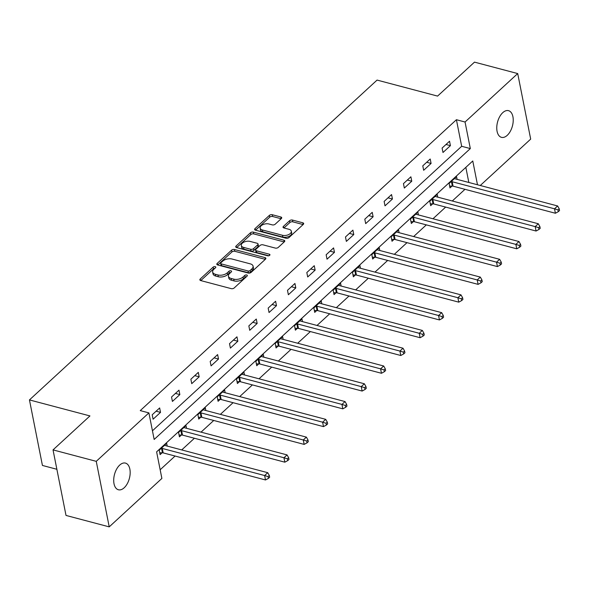 <?xml version="1.0" encoding="UTF-8"?>
<svg xmlns="http://www.w3.org/2000/svg" width="589" height="589" viewBox="0 0 589 589"><rect width="100%" height="100%" fill="white"/><g stroke="black" fill="none" stroke-linecap="round" stroke-linejoin="round"><path stroke-width="0.88" d="M215.199 266.64A1.48 0.81 -11.2 0 0 213.159 267.111L200.238 278.995A2.113 1.156 -11.2 0 0 199.862 279.856A2.113 1.156 -11.2 0 0 200.716 280.563L231.263 288.647A2.113 1.156 -11.2 0 0 234.172 287.977L247.093 276.094A1.48 0.81 -11.2 0 0 247.358 275.49A1.48 0.81 -11.2 0 0 246.754 274.997A1.48 0.81 -11.2 0 0 244.715 275.461L243.043 276.999A6.773 3.696 -11.2 0 1 233.723 279.142L231.182 278.472A6.773 3.696 -11.2 0 1 228.429 276.204A6.773 3.696 -11.2 0 1 229.644 273.451L231.315 271.919A1.48 0.81 -11.2 0 0 231.58 271.315A1.48 0.81 -11.2 0 0 230.976 270.815A1.48 0.81 -11.2 0 0 228.937 271.286L227.266 272.825A6.773 3.696 -11.2 0 1 217.945 274.967L215.397 274.297A6.773 3.696 -11.2 0 1 212.651 272.03A6.773 3.696 -11.2 0 1 213.859 269.276L215.537 267.737A1.48 0.81 -11.2 0 0 215.802 267.134A1.48 0.81 -11.2 0 0 215.199 266.64M214.86 268.356A1.48 0.81 -11.2 0 0 213.512 268.878L200.79 280.585M246.423 276.712A1.48 0.81 -11.2 0 0 245.068 277.235L243.397 278.774L243.043 276.999M230.638 272.538A1.48 0.81 -11.2 0 0 229.29 273.06L227.619 274.599L227.266 272.825M507.239 135.337A13.797 7.701 -75.2 0 1 501.46 137.34A13.797 7.701 -75.2 0 1 496.785 126.849A13.797 7.701 -75.2 0 1 502.748 112.668A13.797 7.701 -75.2 0 1 508.521 110.666A13.797 7.701 -75.2 0 1 513.203 121.157A13.797 7.701 -75.2 0 1 507.239 135.337M124.183 487.773A13.797 7.701 -75.2 0 1 118.411 489.768A13.797 7.701 -75.2 0 1 113.729 479.277A13.797 7.701 -75.2 0 1 119.692 465.096A13.797 7.701 -75.2 0 1 125.472 463.101A13.797 7.701 -75.2 0 1 130.147 473.593A13.797 7.701 -75.2 0 1 124.183 487.773M281.328 218.563A2.113 1.156 -11.2 0 0 281.711 217.702A2.113 1.156 -11.2 0 0 280.85 216.995L272.28 214.727A2.113 1.156 -11.2 0 0 269.372 215.39L255.022 228.598A2.113 1.156 -11.2 0 0 254.639 229.452A2.113 1.156 -11.2 0 0 255.501 230.166L286.04 238.251A2.113 1.156 -11.2 0 0 288.956 237.581L303.306 224.372A2.113 1.156 -11.2 0 0 303.681 223.518A2.113 1.156 -11.2 0 0 302.82 222.804L292.475 220.065A2.113 1.156 -11.2 0 0 289.56 220.735L283.419 226.39A2.113 1.156 -11.2 0 0 283.044 227.251A2.113 1.156 -11.2 0 0 283.898 227.958L289.03 229.312A5.662 3.092 -11.2 0 1 291.334 231.205A5.662 3.092 -11.2 0 1 288.595 234.628A5.662 3.092 -11.2 0 1 282.529 235.298L262.422 229.975A5.662 3.092 -11.2 0 1 260.124 228.083A5.662 3.092 -11.2 0 1 262.856 224.667A5.662 3.092 -11.2 0 1 268.923 223.989L272.28 224.88A2.113 1.156 -11.2 0 0 275.188 224.21L281.328 218.563M477.48 184.762L472.768 160.981L156.615 451.859L161.879 478.43L109.223 526.868L66.012 515.434L53.032 449.893L89.948 415.93L29.45 399.916L377.07 80.082L437.575 96.095L474.491 62.132L517.709 73.566L530.682 139.107L480.263 185.498M53.032 449.893L96.25 461.334L148.899 412.889L154.163 439.46L470.316 148.575L465.052 122.011L517.709 73.566M152.448 430.802L461.673 146.293L456.416 119.722L140.256 410.607L148.899 412.889M456.416 119.722L465.052 122.011M234.466 249.515A2.113 1.156 -11.2 0 0 231.551 250.185L217.201 263.393A2.113 1.156 -11.2 0 0 216.826 264.247A2.113 1.156 -11.2 0 0 217.68 264.962L248.227 273.038A2.113 1.156 -11.2 0 0 251.135 272.376L265.484 259.167A2.113 1.156 -11.2 0 0 265.867 258.313A2.113 1.156 -11.2 0 0 265.006 257.599L234.466 249.515L234.812 251.289A2.113 1.156 -11.2 0 0 231.904 251.959L217.753 264.976M236.108 245.996L250.458 232.788A2.113 1.156 -11.2 0 1 253.373 232.125L283.913 240.202A2.113 1.156 -11.2 0 1 284.774 240.916A2.113 1.156 -11.2 0 1 284.391 241.77L278.251 247.424A2.113 1.156 -11.2 0 1 275.343 248.094L262.952 244.81A2.113 1.156 -11.2 0 0 260.043 245.48L255.965 249.235A2.113 1.156 -11.2 0 0 255.589 250.089A2.113 1.156 -11.2 0 0 256.451 250.796L269.342 254.212A1.48 0.81 -11.2 0 1 269.946 254.706A1.48 0.81 -11.2 0 1 269.232 255.604A1.48 0.81 -11.2 0 1 267.642 255.781L236.594 247.564A2.113 1.156 -11.2 0 1 235.733 246.85A2.113 1.156 -11.2 0 1 236.108 245.996L236.41 247.505M29.45 399.916L42.43 465.45L56.868 469.278M153.088 419.213L160.525 412.374L159.648 407.941L152.212 414.781L153.088 419.213M172.415 401.433L179.851 394.593L178.975 390.161L171.539 397.001L172.415 401.433M191.742 383.653L199.178 376.813L198.302 372.381L190.865 379.22L191.742 383.653M211.068 365.865L218.504 359.032L217.628 354.6L210.192 361.44L211.068 365.865M230.395 348.084L237.831 341.245L236.955 336.82L229.519 343.659L230.395 348.084M249.721 330.304L257.157 323.464L256.281 319.039L248.845 325.879L249.721 330.304M269.048 312.523L276.484 305.684L275.608 301.259L268.172 308.099L269.048 312.523M288.374 294.743L295.811 287.903L294.927 283.478L287.498 290.318L288.374 294.743M307.701 276.963L315.137 270.123L314.254 265.698L306.825 272.53L307.701 276.963M327.028 259.182L334.456 252.342L333.58 247.91L326.151 254.75L327.028 259.182M346.354 241.402L353.783 234.562L352.907 230.13L345.478 236.969L346.354 241.402M365.681 223.621L373.109 216.781L372.233 212.349L364.805 219.189L365.681 223.621M385.007 205.841L392.436 199.001L391.56 194.569L384.131 201.409L385.007 205.841M404.334 188.053L411.763 181.221L410.886 176.788L403.458 183.628L404.334 188.053M423.66 170.273L431.089 163.433L430.213 159.008L422.784 165.848L423.66 170.273M442.987 152.492L450.416 145.652L449.54 141.227L442.103 148.067L442.987 152.492M160.164 469.764L175.088 456.033M181.729 449.922L194.414 438.253M201.055 432.142L213.741 420.472M220.382 414.361L233.067 402.692M239.708 396.581L252.394 384.911M259.027 378.801L271.72 367.124M278.354 361.02L291.047 349.343M297.681 343.24L310.374 331.563M317.007 325.459L329.7 313.782M336.334 307.679L349.019 296.002M355.66 289.891L368.346 278.222M374.987 272.111L387.672 260.441M394.313 254.33L406.999 242.661M413.64 236.55L426.326 224.88M432.967 218.769L445.652 207.1M452.293 200.989L464.979 189.312M468.837 182.472L465.84 167.35M167.195 446.079L166.665 443.37L159.229 450.21L160.105 454.634L162.108 452.794M186.522 428.299L185.991 425.589L178.555 432.429L179.431 436.854L181.434 435.013M205.848 410.518L205.311 407.809L197.882 414.649L198.758 419.074L200.761 417.226M225.175 392.738L224.637 390.028L217.208 396.868L218.085 401.293L220.087 399.445M244.501 374.957L243.964 372.248L236.535 379.08L237.411 383.513L239.414 381.665M263.828 357.177L263.29 354.46L255.862 361.3L256.738 365.732L258.74 363.884M283.154 339.389L282.617 336.68L275.188 343.52L276.064 347.952L278.067 346.104M302.481 321.609L301.943 318.899L294.515 325.739L295.391 330.171L297.393 328.323M321.808 303.828L321.27 301.119L313.841 307.959L314.717 312.384L316.72 310.543M341.134 286.048L340.597 283.338L333.168 290.178L334.044 294.603L336.047 292.762M360.461 268.267L359.923 265.558L352.487 272.398L353.371 276.823L355.373 274.982M379.787 250.487L379.25 247.778L371.814 254.617L372.69 259.042L374.7 257.202M399.114 232.707L398.576 229.997L391.14 236.837L392.016 241.262L394.026 239.414M418.44 214.926L417.903 212.217L410.467 219.056L411.343 223.481L413.353 221.633M437.767 197.146L437.229 194.436L429.793 201.269L430.669 205.701L432.679 203.853M457.093 179.365L456.556 176.648L449.12 183.488L449.996 187.92L452.006 186.072M109.223 526.868L96.25 461.334M461.673 146.293L470.316 148.575M160.525 412.374L156.107 411.203M179.851 394.593L175.434 393.423M199.178 376.813L194.76 375.642M218.504 359.032L214.087 357.862M237.831 341.245L233.413 340.081M257.157 323.464L252.74 322.293M276.484 305.684L272.059 304.513M295.811 287.903L291.386 286.733M315.137 270.123L310.712 268.952M334.456 252.342L330.039 251.172M353.783 234.562L349.365 233.391M373.109 216.781L368.692 215.611M392.436 199.001L388.018 197.83M411.763 181.221L407.345 180.05M431.089 163.433L426.672 162.269M450.416 145.652L445.998 144.482M212.651 272.03L212.997 273.804A6.773 3.696 -11.2 0 0 215.751 276.064L215.397 274.297M227.619 274.599A6.773 3.696 -11.2 0 1 218.298 276.742L215.751 276.064M228.429 276.204L228.782 277.979A6.773 3.696 -11.2 0 0 231.529 280.246L231.182 278.472M243.397 278.774A6.773 3.696 -11.2 0 1 234.076 280.916L231.529 280.246M265.286 259.351L234.812 251.289M220.912 262.79A1.48 0.81 -11.2 0 0 220.647 263.393A1.48 0.81 -11.2 0 0 221.25 263.887L248.057 270.984A1.48 0.81 -11.2 0 0 250.097 270.513L251.864 268.893A6.773 3.696 -11.2 0 0 253.071 266.14A6.773 3.696 -11.2 0 0 250.325 263.872L232 259.02A6.773 3.696 -11.2 0 0 222.679 261.163L220.912 262.79M220.647 263.393L221 265.16A1.48 0.81 -11.2 0 0 221.604 265.654L221.25 263.887M253.071 266.14L253.425 267.907A6.773 3.696 -11.2 0 1 252.21 270.66L250.45 272.287A1.48 0.81 -11.2 0 1 248.411 272.751L221.604 265.654M236.66 247.579L250.811 234.562L250.458 232.788M284.192 241.954L253.726 233.892A2.113 1.156 -11.2 0 0 250.811 234.562M255.589 250.089L255.943 251.864A2.113 1.156 -11.2 0 0 256.797 252.571L268.812 255.751M250.104 241.409A5.662 3.092 -11.2 0 0 244.037 242.086A5.662 3.092 -11.2 0 0 241.299 245.503A5.662 3.092 -11.2 0 0 243.596 247.395L250.678 249.272A2.113 1.156 -11.2 0 0 253.594 248.602L257.665 244.855A2.113 1.156 -11.2 0 0 258.048 243.993A2.113 1.156 -11.2 0 0 257.187 243.286L250.104 241.409M241.299 245.503L241.645 247.277A5.662 3.092 -11.2 0 0 243.949 249.169L243.596 247.395M258.048 243.993L258.394 245.768A2.113 1.156 -11.2 0 1 258.019 246.629L253.94 250.377A2.113 1.156 -11.2 0 1 251.032 251.047L243.949 249.169M260.124 228.083L260.471 229.857A5.662 3.092 -11.2 0 0 262.768 231.749L262.422 229.975M291.334 231.205L291.68 232.979A5.662 3.092 -11.2 0 1 288.949 236.395A5.662 3.092 -11.2 0 1 282.875 237.072L262.768 231.749M303.099 224.556L292.821 221.839A2.113 1.156 -11.2 0 0 289.913 222.509L283.972 227.972M281.13 218.747L272.633 216.494A2.113 1.156 -11.2 0 0 269.718 217.164L255.574 230.181M159.737 452.794L162.439 452.794A2.157 1.178 168.8 0 1 163.175 452.882L265.506 479.961L264.63 475.537L267.723 472.687L165.391 445.601A2.157 1.178 168.8 0 1 164.839 445.35L164.655 445.218M161.231 448.362L161.563 448.362A2.157 1.178 168.8 0 1 162.299 448.45L264.63 475.537L268.069 476.604L268.422 478.378L269.659 477.237L269.306 475.463L268.069 476.604M267.723 472.687L269.306 475.463M268.422 478.378L265.506 479.961M179.063 435.013L181.765 435.013A2.157 1.178 168.8 0 1 182.502 435.102L284.833 462.181L283.957 457.756L287.049 454.907L184.718 427.82A2.157 1.178 168.8 0 1 184.166 427.57L183.982 427.43M180.558 430.581L180.889 430.581A2.157 1.178 168.8 0 1 181.618 430.669L283.957 457.756L287.395 458.824L287.741 460.598L288.985 459.457L288.632 457.682L287.395 458.824M287.049 454.907L288.632 457.682M287.741 460.598L284.833 462.181M198.39 417.233L201.092 417.226A2.157 1.178 168.8 0 1 201.828 417.314L304.16 444.4L303.283 439.976L306.376 437.126L204.044 410.04A2.157 1.178 168.8 0 1 203.492 409.789L203.308 409.649M199.885 412.801L200.216 412.801A2.157 1.178 168.8 0 1 200.945 412.889L303.283 439.976L306.722 441.043L307.068 442.81L308.312 441.676L307.959 439.902L306.722 441.043M306.376 437.126L307.959 439.902M307.068 442.81L304.16 444.4M217.716 399.452L220.419 399.445A2.157 1.178 168.8 0 1 221.147 399.533L323.486 426.62L322.61 422.195L325.702 419.346L223.371 392.259A2.157 1.178 168.8 0 1 222.819 392.002L222.635 391.869M219.211 395.02L219.542 395.02A2.157 1.178 168.8 0 1 220.271 395.109L322.61 422.195L326.048 423.263L326.394 425.03L327.639 423.896L327.285 422.122L326.048 423.263M325.702 419.346L327.285 422.122M326.394 425.03L323.486 426.62M237.043 381.665L239.745 381.665A2.157 1.178 168.8 0 1 240.474 381.753L342.813 408.84L341.937 404.415L345.029 401.565L242.697 374.479A2.157 1.178 168.8 0 1 242.145 374.221L241.961 374.089M238.538 377.24L238.869 377.24A2.157 1.178 168.8 0 1 239.598 377.328L341.937 404.415L345.375 405.482L345.721 407.249L346.965 406.108L346.612 404.341L345.375 405.482M345.029 401.565L346.612 404.341M345.721 407.249L342.813 408.84M256.37 363.884L259.072 363.884A2.157 1.178 168.8 0 1 259.801 363.973L362.139 391.059L361.256 386.627L364.355 383.778L262.024 356.698A2.157 1.178 168.8 0 1 261.464 356.441L261.288 356.308M257.864 359.459L258.188 359.459A2.157 1.178 168.8 0 1 258.924 359.548L361.256 386.627L364.701 387.702L365.047 389.469L366.292 388.328L365.938 386.561L364.701 387.702M364.355 383.778L365.938 386.561M365.047 389.469L362.139 391.059M275.696 346.104L278.391 346.104A2.157 1.178 168.8 0 1 279.127 346.192L381.466 373.279L380.582 368.847L383.682 365.997L281.351 338.918A2.157 1.178 168.8 0 1 280.791 338.66L280.614 338.528M277.191 341.679L277.515 341.679A2.157 1.178 168.8 0 1 278.251 341.767L380.582 368.847L384.028 369.921L384.374 371.688L385.611 370.547L385.265 368.78L384.028 369.921M383.682 365.997L385.265 368.78M384.374 371.688L381.466 373.279M295.023 328.323L297.717 328.323A2.157 1.178 168.8 0 1 298.454 328.412L400.785 355.498L399.909 351.066L403.009 348.217L300.677 321.13A2.157 1.178 168.8 0 1 300.118 320.88L299.941 320.747M296.517 323.898L296.841 323.891A2.157 1.178 168.8 0 1 297.578 323.979L399.909 351.066L403.355 352.134L403.701 353.908L404.938 352.767L404.591 351L403.355 352.134M403.009 348.217L404.591 351M403.701 353.908L400.785 355.498M314.349 310.543L317.044 310.543A2.157 1.178 168.8 0 1 317.78 310.631L420.112 337.718L419.235 333.286L422.335 330.436L320.004 303.35A2.157 1.178 168.8 0 1 319.444 303.099L319.267 302.967M315.844 306.111L316.168 306.111A2.157 1.178 168.8 0 1 316.904 306.199L419.235 333.286L422.674 334.353L423.027 336.128L424.264 334.986L423.918 333.212L422.674 334.353M422.335 330.436L423.918 333.212M423.027 336.128L420.112 337.718M333.676 292.762L336.371 292.762A2.157 1.178 168.8 0 1 337.107 292.851L439.438 319.937L438.562 315.505L441.662 312.656L339.33 285.569A2.157 1.178 168.8 0 1 338.771 285.319L338.594 285.186M335.17 288.33L335.494 288.33A2.157 1.178 168.8 0 1 336.231 288.419L438.562 315.505L442 316.573L442.354 318.347L443.591 317.206L443.245 315.432L442 316.573M441.662 312.656L443.245 315.432M442.354 318.347L439.438 319.937M353.002 274.982L355.697 274.982A2.157 1.178 168.8 0 1 356.433 275.07L458.765 302.15L457.889 297.725L460.988 294.875L358.657 267.789A2.157 1.178 168.8 0 1 358.097 267.539L357.921 267.406M354.497 270.55L354.821 270.55A2.157 1.178 168.8 0 1 355.557 270.638L457.889 297.725L461.327 298.792L461.68 300.567L462.917 299.426L462.571 297.651L461.327 298.792M460.988 294.875L462.571 297.651M461.68 300.567L458.765 302.15M372.329 257.202L375.024 257.202A2.157 1.178 168.8 0 1 375.76 257.29L478.091 284.369L477.215 279.944L480.315 277.095L377.983 250.008A2.157 1.178 168.8 0 1 377.424 249.758L377.247 249.618M373.824 252.769L374.148 252.769A2.157 1.178 168.8 0 1 374.884 252.858L477.215 279.944L480.653 281.012L481.007 282.786L482.244 281.645L481.898 279.871L480.653 281.012M480.315 277.095L481.898 279.871M481.007 282.786L478.091 284.369M391.656 239.421L394.35 239.414A2.157 1.178 168.8 0 1 395.086 239.502L497.418 266.589L496.542 262.164L499.641 259.315L397.31 232.228A2.157 1.178 168.8 0 1 396.75 231.978L396.574 231.838M393.15 234.989L393.474 234.989A2.157 1.178 168.8 0 1 394.21 235.077L496.542 262.164L499.98 263.231L500.333 264.998L501.57 263.865L501.224 262.09L499.98 263.231M499.641 259.315L501.224 262.09M500.333 264.998L497.418 266.589M410.982 221.641L413.677 221.633A2.157 1.178 168.8 0 1 414.413 221.722L516.744 248.808L515.868 244.383L518.968 241.534L416.637 214.448A2.157 1.178 168.8 0 1 416.077 214.19L415.9 214.057M412.477 217.208L412.801 217.208A2.157 1.178 168.8 0 1 413.537 217.297L515.868 244.383L519.307 245.451L519.66 247.218L520.897 246.084L520.543 244.31L519.307 245.451M518.968 241.534L520.543 244.31M519.66 247.218L516.744 248.808M430.309 203.853L433.003 203.853A2.157 1.178 168.8 0 1 433.74 203.941L536.071 231.028L535.195 226.603L538.294 223.754L435.956 196.667A2.157 1.178 168.8 0 1 435.404 196.409L435.219 196.277M431.803 199.428L432.127 199.428A2.157 1.178 168.8 0 1 432.863 199.516L535.195 226.603L538.633 227.671L538.987 229.438L540.223 228.296L539.87 226.529L538.633 227.671M538.294 223.754L539.87 226.529M538.987 229.438L536.071 231.028M449.635 186.072L452.33 186.072A2.157 1.178 168.8 0 1 453.066 186.161L555.398 213.247L554.521 208.815L557.621 205.966L455.282 178.887A2.157 1.178 168.8 0 1 454.73 178.629L454.546 178.496M451.13 181.648L451.454 181.648A2.157 1.178 168.8 0 1 452.19 181.736L554.521 208.815L557.96 209.89L558.313 211.657L559.55 210.516L559.197 208.749L557.96 209.89M557.621 205.966L559.197 208.749M558.313 211.657L555.398 213.247M213.512 268.878L213.159 267.111M245.068 277.235L244.715 275.461M229.29 273.06L228.937 271.286M218.298 276.742L217.945 274.967M234.076 280.916L233.723 279.142M200.54 280.511L200.238 278.995M265.344 259.3L265.006 257.599M217.503 264.903L217.201 263.393M231.904 251.959L231.551 250.185M248.411 272.751L248.057 270.984M250.45 272.287L250.097 270.513M252.21 270.66L251.864 268.893M253.726 233.892L253.373 232.125M284.251 241.902L283.913 240.202M256.797 252.571L256.451 250.796M269.578 255.398L269.342 254.212M251.032 251.047L250.678 249.272M253.94 250.377L253.594 248.602M258.019 246.629L257.665 244.855M282.875 237.072L282.529 235.298M283.721 227.899L283.419 226.39M289.913 222.509L289.56 220.735M292.821 221.839L292.475 220.065M303.158 224.505L302.82 222.804M255.317 230.108L255.022 228.598M269.718 217.164L269.372 215.39M272.633 216.494L272.28 214.727M281.189 218.696L280.85 216.995M162.439 452.794L161.563 448.362M163.175 452.882L162.299 448.45M181.765 435.013L180.889 430.581M182.502 435.102L181.618 430.669M201.092 417.226L200.216 412.801M201.828 417.314L200.945 412.889M220.419 399.445L219.542 395.02M221.147 399.533L220.271 395.109M239.745 381.665L238.869 377.24M240.474 381.753L239.598 377.328M259.072 363.884L258.188 359.459M259.801 363.973L258.924 359.548M278.391 346.104L277.515 341.679M279.127 346.192L278.251 341.767M297.717 328.323L296.841 323.891M298.454 328.412L297.578 323.979M317.044 310.543L316.168 306.111M317.78 310.631L316.904 306.199M336.371 292.762L335.494 288.33M337.107 292.851L336.231 288.419M355.697 274.982L354.821 270.55M356.433 275.07L355.557 270.638M375.024 257.202L374.148 252.769M375.76 257.29L374.884 252.858M394.35 239.414L393.474 234.989M395.086 239.502L394.21 235.077M413.677 221.633L412.801 217.208M414.413 221.722L413.537 217.297M433.003 203.853L432.127 199.428M433.74 203.941L432.863 199.516M452.33 186.072L451.454 181.648M453.066 186.161L452.19 181.736"/></g></svg>
